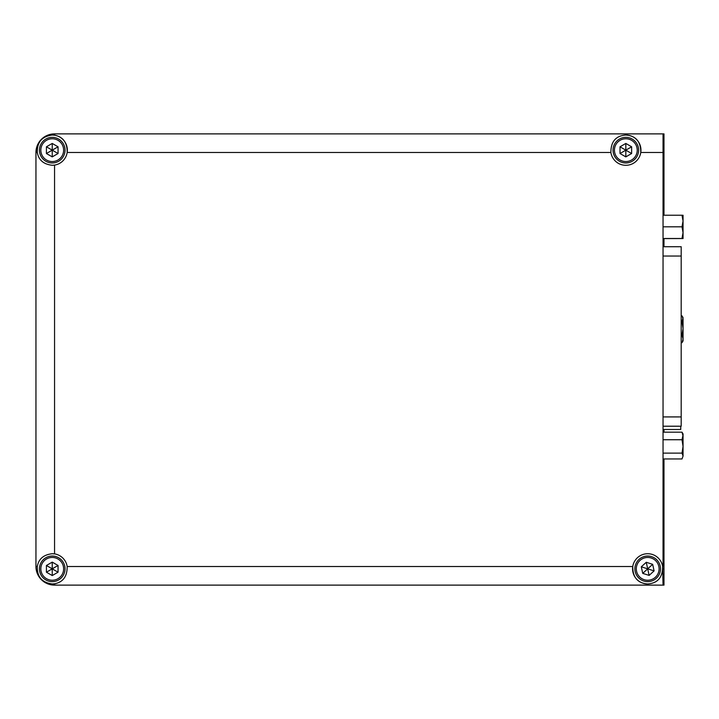 <?xml version="1.0" encoding="UTF-8"?>
<svg xmlns="http://www.w3.org/2000/svg" width="719" height="719" viewBox="0 0 719 719"><rect width="100%" height="100%" fill="white"/><g stroke="black" fill="none" stroke-linecap="round" stroke-linejoin="round"><path stroke-width="1.08" d="M662.756 570.149A15.117 15.117 0 0 0 662.63 566.518L663.044 585.122L663.979 585.122L663.979 489.549L663.044 489.549M663.979 432.173L663.979 429.495M663.979 215.233L663.979 133.878L663.044 133.878L663.044 152.482L640.773 152.482A15.117 15.117 0 0 0 625.827 135.037C615.815 135.792 610.835 141.607 610.889 152.482A15.117 15.117 0 0 0 640.773 152.482C640.818 141.598 635.839 135.783 625.827 135.037M663.044 243.678L663.979 243.678L663.979 238.6M663.979 243.678L663.979 246.725M663.979 458.956L663.979 489.549M52.235 583.963L54.554 583.783C63.047 582.201 67.253 576.449 67.173 566.518A15.117 15.117 0 0 0 52.235 553.72C43.607 554.682 38.628 558.942 37.289 566.518C36.957 576.773 41.936 582.588 52.235 583.963A15.117 15.117 0 0 0 59.893 581.878M67.173 566.518L632.756 566.518C632.702 577.402 637.681 583.217 647.693 583.963C657.714 583.208 662.693 577.393 662.63 566.518A15.117 15.117 0 0 0 632.756 566.518A15.117 15.117 0 0 0 647.693 583.963M610.889 152.482L67.173 152.482C67.262 142.56 63.056 136.808 54.554 135.217L52.235 135.037A15.117 15.117 0 0 0 37.289 152.482C38.628 160.049 43.607 164.318 52.235 165.28A15.117 15.117 0 0 0 67.173 152.482A15.117 15.117 0 0 0 52.235 135.037C41.963 136.376 36.984 142.191 37.289 152.482L35.95 152.482L35.95 566.518A18.604 18.604 0 0 0 54.554 585.122L663.044 585.122M663.044 566.518L663.044 152.482M54.554 135.217L54.554 133.878A18.604 18.604 0 0 0 35.95 152.482A18.604 18.604 0 0 1 54.554 133.878L663.044 133.878M52.235 165.28L54.554 165.1L54.554 553.9L52.235 553.72M63.632 150.154A11.396 11.396 0 0 0 52.235 138.758A11.396 11.396 0 0 0 40.83 150.154A11.396 11.396 0 0 0 52.235 161.559A11.396 11.396 0 0 0 63.632 150.154M39.437 150.154A12.789 12.789 0 0 1 52.235 137.365A12.789 12.789 0 0 1 65.025 150.154A12.789 12.789 0 0 1 52.235 162.952A12.789 12.789 0 0 1 39.437 150.154M52.235 143.441L46.42 146.802L46.42 153.515L52.235 156.877L58.05 153.515L58.05 146.802L52.235 143.441L52.235 156.877M46.42 153.515L52.235 150.154L58.05 153.515M46.42 146.802L52.235 150.154L58.05 146.802M63.632 568.846A11.396 11.396 0 0 0 52.235 557.441A11.396 11.396 0 0 0 40.83 568.846A11.396 11.396 0 0 0 52.235 580.242A11.396 11.396 0 0 0 63.632 568.846M39.437 568.846A12.789 12.789 0 0 1 52.235 556.048A12.789 12.789 0 0 1 65.025 568.846A12.789 12.789 0 0 1 52.235 581.635A12.789 12.789 0 0 1 39.437 568.846M52.235 562.123L46.42 565.485L46.42 572.198L52.235 575.559L58.05 572.198L58.05 565.485L52.235 562.123L52.235 575.559M46.42 572.198L52.235 568.846L58.05 572.198M46.42 565.485L52.235 568.846L58.05 565.485M658.829 566.41A11.396 11.396 0 0 0 645.267 557.71A11.396 11.396 0 0 0 636.558 571.272A11.396 11.396 0 0 0 650.129 579.981A11.396 11.396 0 0 0 658.829 566.41M635.192 571.569A12.789 12.789 0 0 1 644.961 556.344A12.789 12.789 0 0 1 660.195 566.114A12.789 12.789 0 0 1 650.425 581.338A12.789 12.789 0 0 1 635.192 571.569M646.264 562.285L641.294 566.806L642.732 573.367L649.131 575.407L654.092 570.886L652.663 564.325L646.264 562.285L649.131 575.407M642.732 573.367L647.693 568.846L654.092 570.886M641.294 566.806L647.693 568.846L652.663 564.325M637.232 150.154A11.396 11.396 0 0 0 625.827 138.758A11.396 11.396 0 0 0 614.43 150.154A11.396 11.396 0 0 0 625.827 161.559A11.396 11.396 0 0 0 637.232 150.154M613.037 150.154A12.789 12.789 0 0 1 625.827 137.365A12.789 12.789 0 0 1 638.625 150.154A12.789 12.789 0 0 1 625.827 162.952A12.789 12.789 0 0 1 613.037 150.154M625.827 143.441L620.012 146.802L620.012 153.515L625.827 156.877L631.641 153.515L631.641 146.802L625.827 143.441L625.827 156.877M620.012 153.515L625.827 150.154L631.641 153.515M620.012 146.802L625.827 150.154L631.641 146.802M663.044 226.809L682.007 226.809L683.05 232.65L682.007 238.492L663.044 238.492M663.044 215.233L682.007 215.233L683.05 221.021L682.007 226.809M682.007 215.233L683.05 215.287L683.05 238.546L682.007 238.492M663.044 238.6L683.05 238.546M663.044 432.173L682.007 432.173L683.05 433.934L683.05 435.957L682.007 432.173M663.044 458.956L682.007 458.956L683.05 456.044L683.05 446.427L682.007 439.731L683.05 435.085M663.044 453.123L682.007 453.123L683.05 456.044L682.007 458.956M682.007 453.123L683.05 446.427L683.05 435.957M663.044 439.731L682.007 439.731M681.19 321.815L682.007 321.815L683.05 328.52L682.007 335.216L681.19 335.216M681.19 315.857L682.007 315.857L683.05 317.627L682.007 321.815M682.007 315.857L683.05 318.841L683.05 338.946L682.007 335.216M682.268 342.235L683.05 338.946L683.05 340.896L682.268 342.235M681.19 342.666L682.007 342.666M663.044 246.725L681.19 246.725L681.19 426.214L663.044 426.214M680.722 426.214L680.722 429.495L663.044 429.495M54.554 583.783L54.554 585.122A18.604 18.604 0 0 1 35.95 566.518L37.289 566.518M663.044 416.912L681.19 416.912M681.19 256.036L663.044 256.036"/></g></svg>
